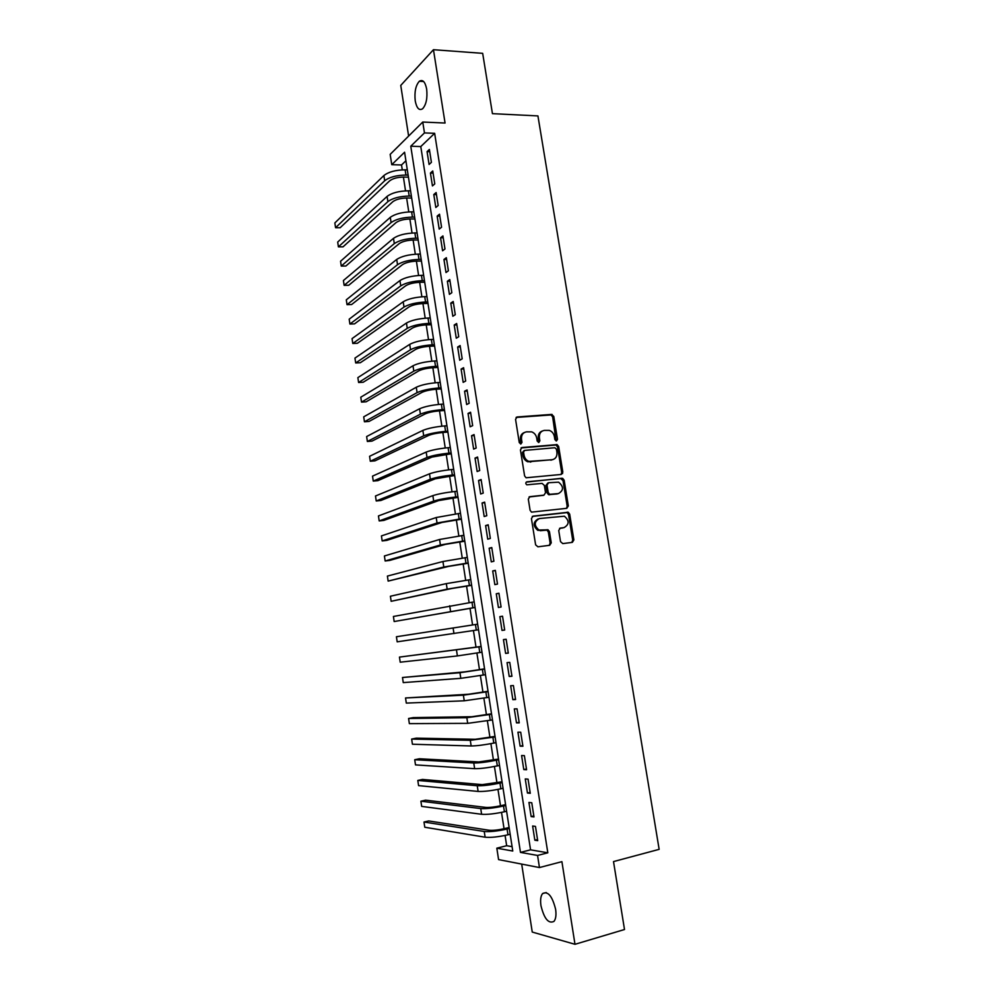 <?xml version="1.0" encoding="UTF-8"?>
<svg xmlns="http://www.w3.org/2000/svg" width="994" height="994" viewBox="0 0 994 994"><rect width="100%" height="100%" fill="white"/><g stroke="black" fill="none" stroke-linecap="round" stroke-linejoin="round"><path stroke-width="1.49" d="M556.429 440.963L557.497 439.336L553.77 416.424L551.533 414.411L517.141 416.971L515.551 419.306L519.266 442.591L520.868 444.007L521.987 442.355L521.502 439.348C521.204 435.061 522.881 432.552 526.559 431.831L531.653 431.856C534.387 432.887 536.064 434.962 536.71 438.068L537.195 441.063L538.785 442.479L539.866 440.839L539.382 437.845C539.083 433.595 540.736 431.11 544.352 430.39L549.322 430.402C552.043 431.408 553.72 433.471 554.379 436.59L554.863 439.559L556.429 440.963M556.106 440.938L552.652 416.884L551.036 414.945L516.097 417.443M520.607 444.007L520.421 439.783L521.502 439.348M538.487 442.467L538.288 438.279L539.382 437.845M555.609 909.274C552.291 896.103 547.967 890.86 542.6 893.556C540.711 895.967 540.164 900.005 540.96 905.658C544.19 918.779 548.526 924.022 553.981 921.388C555.857 918.965 556.404 914.927 555.609 909.274M426.662 89.087C425.171 81.794 422.736 79.185 419.344 81.26C415.678 85.397 414.312 91.957 415.243 100.953C416.71 108.247 419.157 110.868 422.587 108.781C426.227 104.681 427.582 98.12 426.662 89.087M560.529 541.643L562.79 543.606L572.345 542.364L573.873 539.928L569.674 514.109L568.27 512.258L533.008 516.147L531.43 518.595L535.617 544.836L537.916 546.812L549.694 545.296L551.26 542.836L549.458 531.666L548.092 529.814L538.885 530.026C533.865 525.416 534.051 521.589 539.456 518.545L564.393 516.209C569.463 520.719 569.338 524.521 564.02 527.628L560.268 528.087L558.727 530.523L560.529 541.643M537.568 855.449L539.456 867.551L498.578 859.599L496.826 848.18L512.767 851.026L404.583 152.219L391.76 164.693L390.17 154.381L422.761 122.038L424.463 132.91L410.771 146.217L520.471 852.392L537.568 855.449L547.818 852.802L434.651 133.32L424.463 132.91M422.761 122.038L445.063 123.032L433.459 49.7L482.674 53.341L492.44 113.651L537.928 115.913L659.146 849.348L613.509 861.587L624.505 929.514L574.992 944.3L561.908 861.661L539.456 867.551M561.299 474.449L562.828 472.088L558.665 446.517L557.125 444.604L522.024 447.524L520.434 449.897L524.596 475.877L526.074 477.779L561.299 474.449M564.157 480.226L568.332 505.921L566.804 508.319L531.492 512.134L530.088 510.27L528.299 499.075L529.889 496.665L543.966 495.136L545.532 492.738L544.339 485.383L542.078 483.395L526.832 484.823C525.453 483.618 525.478 482.612 526.919 481.804L562.679 478.35L564.157 480.226L563.014 480.599L567.189 506.257L568.332 505.921M521.688 864.084L532.25 932.061L574.992 944.3M433.459 49.7L400.756 85.422L408.621 136.066M431.408 162.345L429.383 149.448L427.072 151.622L429.085 164.47L431.408 162.345M434.776 183.902L432.75 170.968L430.427 173.055L432.44 185.94L434.776 183.902M438.168 205.522L436.13 192.538L433.794 194.551L435.819 207.485L438.168 205.522M441.572 227.216L439.522 214.195L437.161 216.12L439.199 229.105L441.572 227.216M444.977 248.972L442.926 235.913L440.553 237.765L442.591 250.786L444.977 248.972M448.393 270.803L446.343 257.695L443.945 259.471L445.995 272.53L448.393 270.803M451.835 292.708L449.773 279.562L447.362 281.252L449.412 294.361L451.835 292.708M455.277 314.688L453.202 301.493L450.779 303.108L452.842 316.254L455.277 314.688M458.731 336.73L456.656 323.497L454.208 325.026L456.271 338.208L458.731 336.73M462.198 358.846L460.11 345.564L457.65 347.018L459.725 360.25L462.198 358.846M465.677 381.037L463.589 367.718L461.104 369.085L463.179 382.355L465.677 381.037M469.168 403.303L467.068 389.934L464.571 391.226L466.658 404.533L469.168 403.303M472.659 425.643L470.56 412.224L468.05 413.429L470.137 426.799L472.659 425.643M476.176 448.046L474.063 434.589L471.541 435.72L473.629 449.114L476.176 448.046M479.704 470.535L477.58 457.041L475.033 458.072L477.145 471.516L479.704 470.535M483.233 493.099L481.108 479.555L478.549 480.5L480.661 493.993L483.233 493.099M486.787 515.724L484.65 502.144L482.065 503.001L484.19 516.545L486.787 515.724M490.34 538.437L488.203 524.807L485.606 525.577L487.731 539.158L490.34 538.437M493.906 561.225L491.769 547.545L489.147 548.228L491.284 561.858L493.906 561.225M497.497 584.074L495.347 570.357L492.701 570.954L494.838 584.634L497.497 584.074M501.088 607.011L498.926 593.244L496.267 593.766L498.416 607.483L501.088 607.011M504.691 630.034L502.529 616.218L499.858 616.64L502.007 630.407L504.691 630.034M508.307 653.12L506.145 639.254L503.449 639.589L505.611 653.406L508.307 653.12M511.947 676.28L509.76 662.377L507.052 662.625L509.214 676.479L511.947 676.28M515.588 699.527L513.401 685.574L510.667 685.736L512.842 699.639L515.588 699.527M519.241 722.849L517.042 708.846L514.296 708.921L516.482 722.862L519.241 722.849M522.906 746.258L520.707 732.205L517.936 732.18L520.123 746.171L522.906 746.258M526.584 769.729L524.372 755.639L521.589 755.527L523.788 769.567L526.584 769.729M530.274 793.299L528.062 779.147L525.254 778.936L527.454 793.026L530.274 793.299M533.989 816.931L531.765 802.742L528.932 802.444L531.144 816.571L533.989 816.931M434.651 133.32L420.785 146.565L530.56 849.833L547.818 852.802M532.622 826.014L534.847 840.203L537.704 840.651L535.468 826.412L532.622 826.014M405.912 160.78L401.526 164.967L402.284 169.85M403.402 177.069L405.527 190.848M406.633 197.992L408.782 211.908M409.876 218.966L412.038 233.031M413.119 240.026L415.318 254.215M416.387 261.136L418.598 275.475M419.654 282.321L421.891 296.796M422.935 303.568L425.196 318.192M426.227 324.889L428.513 339.65M429.532 346.272L431.831 361.182M432.85 367.718L435.173 382.777M436.167 389.238L438.516 404.446M439.497 410.833L441.87 426.177M442.852 432.489L445.237 447.983M446.207 454.208L448.617 469.864M449.574 476.014L452.009 491.806M452.941 497.87L455.414 513.823M456.333 519.812L458.818 535.915M459.737 541.817L462.247 558.069M463.142 563.896L465.677 580.31M466.559 586.038L469.118 602.612M469.988 608.266L472.572 624.977M473.442 630.594L476.027 647.318M476.909 653.058L479.493 669.745M480.388 675.597L482.96 692.234M483.879 698.21L486.451 714.798M487.383 720.899L489.943 737.436M490.899 743.661L493.446 760.149M494.428 766.486L496.975 782.937M497.969 789.398L500.504 805.786M501.523 812.384L504.045 828.723M505.076 835.457L506.667 845.72L512.096 846.652M561.598 473.629L562.616 473.529M506.667 845.72L496.826 848.18M401.526 164.967L391.76 164.693M420.785 146.565L410.771 146.217M530.56 849.833L520.471 852.392M427.072 151.622L429.731 151.709M430.427 173.055L433.086 173.118M433.794 194.551L436.453 194.6M437.161 216.12L439.833 216.145M440.553 237.765L443.225 237.765M443.945 259.471L446.617 259.446M447.362 281.252L450.033 281.203M450.779 303.108L453.45 303.033M454.208 325.026L456.88 324.926M457.65 347.018L460.321 346.906M461.104 369.085L463.776 368.936M464.571 391.226L467.242 391.052M468.05 413.429L470.721 413.243M471.541 435.72L474.213 435.496M475.033 458.072L477.704 457.824M478.549 480.5L481.22 480.239M482.065 503.001L484.737 502.716M485.606 525.577L488.278 525.267M489.147 548.228L491.819 547.893M492.701 570.954L495.385 570.593M496.267 593.766L498.951 593.368M502.007 630.407L504.679 629.972M499.858 616.64L502.529 616.218M505.611 653.406L508.282 652.946M509.214 676.479L511.898 675.995M512.842 699.639L515.526 699.13M516.482 722.862L519.154 722.327M520.123 746.171L522.807 745.612M523.788 769.567L526.472 768.971M527.454 793.026L530.137 792.417M531.144 816.571L533.828 815.937M534.847 840.203L537.53 839.532M542.289 431.011C539.27 432.129 537.94 434.564 538.288 438.279M524.434 432.477C521.415 433.632 520.073 436.068 520.421 439.783M561.026 474.473L561.697 472.473L557.535 446.94L555.994 445.026L521.055 447.946M556.416 449.139L554.851 447.735L524.646 450.406L523.54 452.071L524.049 455.252C524.658 458.271 526.286 460.321 528.895 461.39L552.005 459.775C555.609 459.017 557.249 456.507 556.926 452.27L556.416 449.139M524.037 450.642L522.446 452.494L523.54 452.071M552.714 459.663L527.802 461.8C525.192 460.731 523.577 458.681 522.956 455.674L522.446 452.494M566.418 508.369L567.189 506.257M529.069 496.988L543.469 495.298M526.211 482.14L561.921 478.251M558.404 493.583C563.784 490.452 563.846 486.65 558.591 482.177L548.576 482.724L547.023 485.109L548.203 492.452L549.645 494.329L558.628 493.558M547.905 482.947L545.905 485.47L547.023 485.109M557.274 493.931L548.526 494.677L547.085 492.813L545.905 485.47M563.014 480.599L560.778 478.623M562.877 527.926L559.585 528.336M538.201 518.893C532.933 522.012 532.796 525.826 537.766 530.336L541.357 530.398M549.197 545.358L550.129 543.109L548.328 531.964L546.973 530.125L540.239 530.697M571.798 542.438L572.718 540.214L568.518 514.432L567.114 512.581L532.25 516.433M408.447 177.18L403.763 177.069C397.501 177.18 392.792 178.448 389.636 180.858L340.172 227.725L335.562 227.701L384.678 180.746C389.412 177.118 396.494 175.217 405.937 175.056L408.124 175.106M335.562 227.701L334.854 222.929L383.883 175.54C388.604 171.875 395.687 169.974 405.13 169.825L407.316 169.875M411.678 198.054L406.993 197.992C400.731 198.141 396.01 199.384 392.829 201.707L343.029 246.847L338.407 246.86L387.884 201.633C392.63 198.141 399.737 196.278 409.18 196.042L411.379 196.079M338.407 246.86L337.699 242.064L387.076 196.414C391.822 192.873 398.929 190.997 408.372 190.798L410.559 190.836M414.92 219.003L410.236 218.966C403.974 219.165 399.24 220.382 396.034 222.619L345.887 266.019L341.265 266.069L391.089 222.594C395.873 219.214 402.98 217.388 412.435 217.102L414.635 217.114M341.265 266.069L340.557 261.26L390.282 217.351C395.053 213.946 402.172 212.107 411.615 211.834L413.815 211.846M418.176 240.014L413.492 240.014C407.217 240.25 402.471 241.443 399.253 243.592L348.757 285.253L344.135 285.34L394.295 243.617C399.116 240.362 406.248 238.572 415.703 238.225L417.902 238.225M344.135 285.34L343.415 280.519L393.5 238.349C398.296 235.069 405.428 233.267 414.883 232.931L417.082 232.944M421.444 261.087L416.747 261.124C410.472 261.397 405.714 262.578 402.483 264.64L351.627 304.537L347.018 304.661L397.525 264.702C402.371 261.584 409.516 259.819 418.983 259.409L421.17 259.384M347.018 304.661L346.297 299.828L396.718 259.422C401.551 256.278 408.696 254.501 418.163 254.104L420.35 254.091M424.711 282.221L420.027 282.308C413.74 282.619 408.981 283.775 405.726 285.75L354.523 323.882L349.9 324.044L400.768 285.85C405.627 282.868 412.796 281.14 422.264 280.668L424.463 280.631M349.9 324.044L349.18 319.186L399.948 280.557C404.819 277.537 411.976 275.798 421.444 275.35L423.643 275.313M427.992 303.431L423.307 303.555C417.02 303.915 412.237 305.034 408.969 306.935L357.405 343.278L352.783 343.477L404.011 307.071C408.907 304.214 416.088 302.524 425.569 301.99L427.768 301.928M352.783 343.477L352.062 338.606L403.191 301.766C408.087 298.871 415.268 297.169 424.736 296.647L426.935 296.597M431.284 324.703L426.6 324.864C420.313 325.262 415.517 326.367 412.224 328.182L360.313 362.735L355.69 362.959L407.267 328.355C412.187 325.634 419.393 323.969 428.874 323.373L431.073 323.298M355.69 362.959L354.957 358.088L406.447 323.038C411.367 320.279 418.573 318.602 428.041 318.03L430.24 317.956M434.589 346.049L429.905 346.247C423.606 346.695 418.809 347.763 415.504 349.49L363.22 382.243L358.598 382.504L410.534 349.714C415.492 347.117 422.711 345.502 432.191 344.831L434.39 344.744M358.598 382.504L357.865 377.621L409.714 344.371C414.66 341.75 421.878 340.11 431.359 339.463L433.558 339.376M437.907 367.457L433.21 367.705C426.923 368.178 422.102 369.234 418.772 370.874L366.14 401.812L361.518 402.11L413.815 371.135C418.797 368.675 426.028 367.084 435.521 366.364L437.72 366.252M361.518 402.11L360.785 397.202L412.995 365.78C417.965 363.282 425.196 361.679 434.689 360.971L436.888 360.872M441.237 388.927L436.54 389.213C430.24 389.735 425.42 390.779 422.065 392.319L369.072 421.431L364.438 421.767L417.095 392.63C422.115 390.307 429.371 388.741 438.863 387.958L441.063 387.822M364.438 421.767L363.705 416.846L416.275 387.25C421.282 384.889 428.526 383.324 438.019 382.553L440.23 382.429M444.567 410.472L439.87 410.808C433.57 411.367 428.737 412.373 425.37 413.827L372.004 441.112L367.37 441.485L420.4 414.187C425.444 411.988 432.713 410.472 442.206 409.627L444.417 409.466M367.37 441.485L366.637 436.552L419.567 408.782C424.6 406.558 431.868 405.03 441.373 404.198L443.572 404.049M447.909 432.092L443.212 432.452C436.913 433.061 432.067 434.055 428.675 435.422L374.949 460.856L370.315 461.253L423.705 435.807C428.774 433.757 436.068 432.278 445.573 431.359L447.772 431.185M370.315 461.253L369.582 456.308L422.872 430.402C427.942 428.315 435.223 426.811 444.728 425.917L446.927 425.755M451.264 453.773L431.992 457.066L377.894 480.649L373.259 481.084L427.022 457.501C432.129 455.587 439.435 454.146 448.94 453.165L451.152 452.966M373.259 481.084L372.526 476.126L426.19 452.071C431.284 450.12 438.59 448.667 448.095 447.698L450.307 447.511M454.643 475.517L435.335 478.785L380.864 500.491L376.229 500.976L430.352 479.27C435.484 477.493 442.815 476.076 452.332 475.033L454.531 474.821M376.229 500.976L375.483 495.994L429.52 473.827C434.639 472.013 441.97 470.584 451.475 469.553L453.686 469.354M458.01 497.335L438.665 500.578L383.833 520.409L379.186 520.918L433.695 501.1C438.851 499.46 446.194 498.093 455.724 496.975L457.923 496.739M379.186 520.918L378.453 515.923L432.862 495.633C438.019 493.968 445.349 492.577 454.867 491.483L457.078 491.26M461.402 519.228L442.019 522.434L386.803 540.376L382.168 540.922L437.049 523.006L461.328 518.744M382.168 540.922L381.423 535.915L436.204 517.526L460.471 513.239M464.807 541.196L445.387 544.364L389.797 560.405L385.15 560.989L440.404 544.985L464.745 540.798M385.15 560.989L384.405 555.969L439.572 539.481L463.887 535.281M468.211 563.225L448.766 566.369L388.145 581.105L443.784 567.027L468.174 562.939M388.145 581.105L387.399 576.073L442.939 561.511L467.317 557.398M471.641 585.329L452.146 588.436L391.151 601.295L447.163 589.144L471.616 585.143M391.151 601.295L390.393 596.238L446.318 583.615L470.746 579.589M475.07 607.496L394.158 621.536L475.057 607.421M394.158 621.536L393.413 616.466L474.2 601.855M477.654 624.182L396.432 636.744L477.654 624.182M396.432 636.744L397.178 641.826L478.524 629.774M481.108 646.473L399.451 657.096L481.121 646.585M399.451 657.096L400.209 662.19L457.377 655.928L481.991 652.201M484.563 668.85L464.931 671.845L402.495 677.498L459.949 672.714L484.6 669.074M402.495 677.498L403.253 682.605L460.806 678.33L485.47 674.702M488.042 691.29L468.373 694.259L405.54 697.962L463.39 695.179L488.091 691.625M405.54 697.962L406.297 703.093L464.248 700.807L488.973 697.266M491.533 713.804L471.827 716.736L413.243 717.606L408.584 718.488L466.832 717.705L491.595 714.251M408.584 718.488L409.354 723.632L467.702 723.346L492.477 719.917M495.024 736.392L475.281 739.3L416.3 738.144L411.653 739.076L470.299 740.306L495.111 736.952M411.653 739.076L412.423 744.233L471.156 745.972C476.66 745.922 484.202 744.953 493.782 743.09L495.994 742.63M498.528 759.056L478.748 761.926L419.381 758.757L414.722 759.714L473.765 762.982C479.282 763.044 486.849 762.112 496.428 760.199L498.64 759.727M414.722 759.714L415.492 764.895L474.635 768.673C480.164 768.76 487.731 767.84 497.311 765.902L499.522 765.43M502.057 781.793L482.239 784.626L422.462 779.433L417.803 780.427L477.244 785.745C482.798 785.943 490.377 785.061 499.97 783.061L502.169 782.576M417.803 780.427L418.573 785.62L478.114 791.435C483.68 791.684 491.26 790.802 500.852 788.789L503.063 788.292M505.586 804.606L500.877 805.712C494.503 807.078 489.458 807.637 485.731 807.401L425.556 800.158L420.897 801.201L480.736 808.569C486.327 808.93 493.919 808.072 503.511 806.01L505.722 805.5M420.897 801.201L421.667 806.395L481.605 814.285C487.209 814.682 494.801 813.837 504.405 811.763L506.617 811.241M509.127 827.493L504.418 828.636C498.044 830.052 492.987 830.599 489.234 830.263L428.65 820.945L423.991 822.026L484.24 831.469C489.868 831.978 497.472 831.17 507.077 829.033L509.288 828.499M423.991 822.026L424.773 827.244L485.122 837.209C490.75 837.756 498.367 836.948 507.971 834.798L510.171 834.252M556.367 439.77L557.497 439.336M520.906 442.79L521.987 442.355M538.76 441.274L539.866 440.839M516.122 417.418L517.141 416.971M550.415 414.871L551.533 414.411M552.652 416.884L553.77 416.424M521.142 447.872L522.024 447.524M555.311 444.952L556.429 444.517M557.535 446.94L558.665 446.517M561.697 472.473L562.828 472.088M522.956 455.674L524.049 455.252M530.262 462.111L531.368 461.713M550.887 460.185L552.005 459.775M529.243 496.863L529.889 496.665M542.848 495.497L543.966 495.136M547.085 492.813L548.203 492.452M549.347 494.788L550.465 494.44M546.054 529.988L547.185 529.69M548.328 531.964L549.458 531.666M550.129 543.109L551.26 542.836M566.282 512.469L567.425 512.146M568.518 514.432L569.674 514.109M572.718 540.214L573.873 539.928M405.13 169.825L405.937 175.056M383.883 175.54L384.678 180.746M408.372 190.798L409.18 196.042M387.076 196.414L387.884 201.633M411.615 211.834L412.435 217.102M390.282 217.351L391.089 222.594M414.883 232.931L415.703 238.225M393.5 238.349L394.295 243.617M418.163 254.104L418.983 259.409M396.718 259.422L397.525 264.702M421.444 275.35L422.264 280.668M399.948 280.557L400.768 285.85M424.736 296.647L425.569 301.99M403.191 301.766L404.011 307.071M428.041 318.03L428.874 323.373M406.447 323.038L407.267 328.355M431.359 339.463L432.191 344.831M409.714 344.371L410.534 349.714M434.689 360.971L435.521 366.364M412.995 365.78L413.815 371.135M438.019 382.553L438.863 387.958M416.275 387.25L417.095 392.63M441.373 404.198L442.206 409.627M419.567 408.782L420.4 414.187M444.728 425.917L445.573 431.359M422.872 430.402L423.705 435.807M448.095 447.698L448.94 453.165M426.19 452.071L427.022 457.501M451.475 469.553L452.332 475.033M429.52 473.827L430.352 479.27M454.867 491.483L455.724 496.975M432.862 495.633L433.695 501.1M458.271 513.476L459.129 518.992M436.204 517.526L437.049 523.006M461.688 535.542L462.545 541.071M439.572 539.481L440.404 544.985M465.105 557.684L465.962 563.225M442.939 561.511L443.784 567.027M468.547 579.9L469.404 585.454M446.318 583.615L447.163 589.144M471.988 602.178L472.858 607.756M449.71 605.781L450.555 611.335M475.443 624.53L476.312 630.134M453.115 628.022L453.96 633.588M478.922 646.957L479.779 652.573M456.532 650.337L457.377 655.928M482.401 669.459L483.27 675.1M459.949 672.714L460.806 678.33M485.892 692.035L486.762 697.689M463.39 695.179L464.248 700.807M489.383 714.674L490.266 720.352M466.832 717.705L467.702 723.346M492.9 737.399L493.782 743.09M470.299 740.306L471.156 745.972M496.428 760.199L497.311 765.902M473.765 762.982L474.635 768.673M499.97 783.061L500.852 788.789M477.244 785.745L478.114 791.435M503.511 806.01L504.405 811.763M480.736 808.569L481.605 814.285M507.077 829.033L507.971 834.798M484.24 831.469L485.122 837.209M542.6 893.556L546.24 892.55M419.344 81.26L423.63 81.52M551.036 414.945L552.155 414.473M555.994 445.026L557.125 444.604M527.802 461.8L528.895 461.39M548.526 494.677L549.645 494.329M561.548 478.723L562.679 478.35M537.766 530.336L538.885 530.026M546.973 530.125L548.092 529.814M567.114 512.581L568.27 512.258"/></g></svg>
